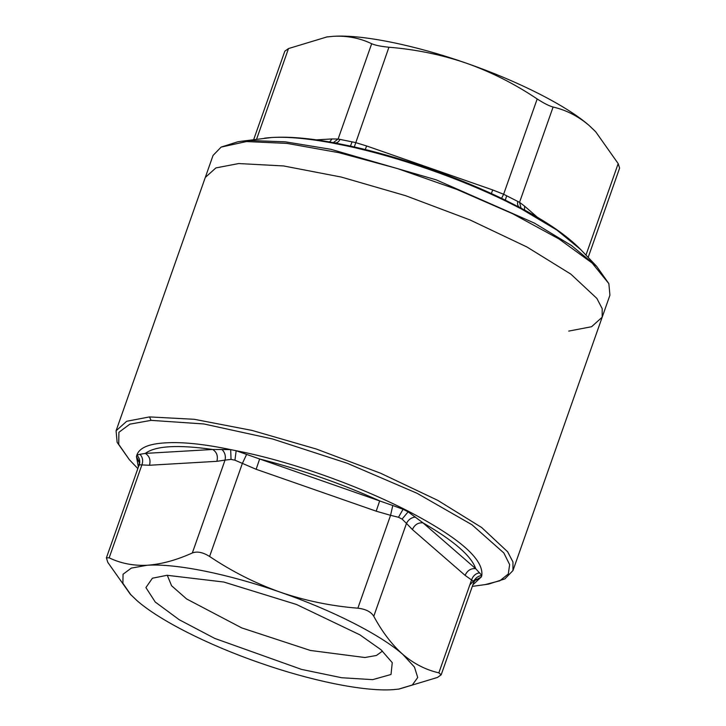 <?xml version="1.0" encoding="UTF-8"?>
<svg xmlns="http://www.w3.org/2000/svg" width="726" height="726" viewBox="0 0 726 726"><rect width="100%" height="100%" fill="white"/><g stroke="black" fill="none" stroke-linecap="round" stroke-linejoin="round"><path stroke-width="1.09" d="M580.6 249.472L556.824 230.024L521.477 208.997L506.812 201.556C459.74 178.424 398.774 157.161 348.117 146.189L332.209 142.968C307.715 138.439 287.578 136.615 271.814 137.495L241.449 141.252L249.617 140.49L285.518 141.851L330.929 149.311L436.19 179.839L534.409 223.1L571.516 245.57L596.672 266.351L580.609 249.472C567.16 235.705 546.86 221.702 519.725 207.464L519.163 207.164L519.725 207.464M137.831 468.588L129.319 459.649L117.14 442.361L116.078 430.799L205.295 177.443L215.903 167.915L238.718 163.55L215.903 167.915L205.295 177.443L213.045 155.437L221.121 147.097L246.468 141.552L287.06 143.412L338.915 152.678L397.331 168.523L457.035 189.495L512.61 213.716L559.038 238.99L592.117 263.021L608.86 283.639L609.922 295.201L602.181 317.198L591.572 326.727L568.757 331.092M332.209 142.968L334.704 142.895C336.982 143.158 338.733 141.987 339.968 139.392L355.368 142.523L366.612 145.953L365.069 150.101M264.554 138.167C282.822 135.953 306.163 137.523 334.586 142.877L350.25 146.044L348.117 146.189M335.485 143.04L334.704 142.895M506.812 201.556L504.924 199.959C458.868 177.389 399.99 156.852 350.449 146.089L352.074 141.842M521.477 208.997L519.653 207.427L505.323 200.158L506.639 195.775L519.544 202.336L524.562 206.12L524.58 210.059M595.102 131.152L589.113 125.471L595.692 131.769L618.189 163.613L619.605 168.133L588.169 257.412M238.718 163.55L283.539 165.945L341.229 177.053L405.625 195.693L469.813 219.86L526.922 246.976L570.836 274.119L596.854 298.395L602.19 308.623L602.172 317.198L602.19 308.623L596.854 298.395L570.836 274.119L526.922 246.976L469.813 219.86L405.625 195.693L341.229 177.053L283.539 165.945L238.718 163.55M329.604 141.978L332.045 138.947L338.107 139.029L333.298 142.641M491.157 194.096L492.7 189.949L503.626 194.25L501.566 198.37M354.288 146.988L388.927 47.226C381.059 46.464 375.297 45.302 371.667 43.732C360.014 38.106 347.309 35.628 333.552 36.3C362.174 34.412 414.836 45.076 466.528 63.244C518.291 81.176 566.834 105.824 589.113 125.471C578.232 116.196 566.226 110.053 553.103 107.04C549.092 105.932 543.792 103.246 537.186 98.963C514.779 83.935 491.23 72.028 466.528 63.244C441.807 54.768 415.934 49.432 388.927 47.226M521.059 208.171L519.544 202.336L553.103 107.04M326.582 36.99L333.552 36.3L326.9 36.944L288.494 48.569L256.568 139.238M371.667 43.732L338.107 139.029L339.968 139.392M537.186 98.963L503.626 194.25L506.639 195.775M253.683 139.619L284.819 51.192L288.494 48.569M234.934 460.193L236.168 450.728L259.645 458.986C300.709 469.404 340.73 483.371 379.698 500.876L376.186 511.177L256.133 469.286L234.934 460.193L231.049 459.404L225.042 460.102C225.931 455.982 224.915 452.452 221.974 449.512L230.668 449.612L236.168 450.728C288.957 460.883 354.742 484.36 403.629 508.844L408.711 511.422L408.121 511.839L422.977 522.847C453.913 540.825 471.483 556.098 475.684 568.658L481.81 575.428L481.383 576.889L477.717 579.339L474.686 580.419M403.629 508.844L403.066 509.271L408.121 511.839L402.077 519.081L398.492 517.266L390.561 515.324L392.784 505.514L403.066 509.271L398.492 517.266M256.133 469.286L259.645 458.986L392.784 505.514M472.317 586.381L488.417 584.149L504.879 578.903L512.955 570.563L512.964 561.988L507.628 551.76L481.619 527.484L437.705 500.332L380.587 473.225L316.4 449.049L252.013 430.418L194.314 419.301L149.492 416.915L126.678 421.28L116.078 430.799M412.395 529.553C414.637 524.671 418.167 522.439 422.977 522.847L475.684 568.658C470.865 568.24 467.344 570.482 465.103 575.364L412.395 529.553L406.478 523.41C408.366 519.635 411.361 517.511 415.454 517.021M399.1 689.056L437.506 677.431L441.181 674.808L438.858 672.848C425.835 669.889 413.838 663.745 402.848 654.416C391.967 644.733 382.275 632.028 373.772 616.274L406.478 523.41L402.077 519.081M473.57 582.524L473.878 581.49L471.564 579.974C472.998 575.809 475.693 573.422 479.641 572.814M438.858 672.848L471.564 579.974L465.103 575.364M373.772 616.274C371.004 611.764 365.695 609.078 357.854 608.197C331.083 606.047 305.219 600.711 280.263 592.18C255.407 583.323 231.848 571.416 209.596 556.47L242.302 463.596L246.568 454.494M357.854 608.197L390.561 515.324L376.186 511.177M470.212 584.557L474.922 579.448M475.702 579.284L477.717 579.339M209.596 556.47C202.962 552.286 197.209 551.125 192.336 552.967L225.042 460.102L216.856 461.328C218.199 456.1 216.811 452.153 212.7 449.476L221.974 449.512M139.446 462.997L136.443 456.527L136.878 455.066L139.955 454.285C142.704 457.244 143.34 460.792 141.869 464.939L139.292 464.749L138.993 465.774M139.328 461.736L138.031 460.819M130.898 594.848L122.903 583.314L123.048 574.23L131.324 568.095L147.278 565.245C175.901 563.349 228.563 574.021 280.263 592.18C332.018 610.121 380.56 634.76 402.848 654.416L414.492 667.121L417.713 677.512L412.314 684.999L398.61 689.128L392.448 689.7C363.826 691.588 311.164 680.924 259.472 662.756C207.709 644.824 159.166 620.176 136.887 600.529L130.308 594.222L107.811 562.387L106.395 557.867L109.163 557.813L141.869 464.939L149.502 465.248C150.845 460.021 149.465 456.073 145.345 453.396L212.7 449.476C177.915 444.521 155.464 445.828 145.345 453.396L139.955 454.285M192.336 552.967C176.382 560.154 161.363 564.247 147.278 565.245C133.412 565.899 120.707 563.421 109.163 557.813M167.08 575.291L223.817 582.034L296.462 604.468L359.915 634.851L380.996 649.743L392.267 662.675L391.005 674.481L372.647 679.645L341.683 677.739L301.544 669.408L214.751 638.417L179.204 619.723L155.237 602.017L145.908 587.57L152.406 578.214L167.08 575.291M167.289 575.282L171.581 585.755L186.618 598.959L241.731 627.908L310.374 650.46L364.879 657.52L376.431 655.469L382.511 651.077M249.617 140.49L246.468 141.552M618.189 163.613L585.964 255.098M517.792 201.438C517.139 204.233 517.756 206.238 519.653 207.427M524.562 206.12L537.53 217.383M316.191 139.873L332.045 138.947M366.612 145.953L492.7 189.949M408.711 511.422C459.395 537.957 483.761 559.292 481.81 575.428C477.871 576.09 475.231 578.105 473.878 581.49M474.459 580.736L481.383 576.889L472.871 584.82M484.551 584.748L499.815 580.8L508.282 574.012L509.643 564.619L503.853 552.976L471.9 524.707L417.042 493.281L347.228 463.261L272.568 438.976L203.861 423.957L151.062 420.363L149.492 416.915M139.292 464.749C140.354 461.264 139.546 458.042 136.878 455.066C139.283 447.824 148.848 443.758 165.564 442.86C182.317 441.807 204.024 444.058 230.668 449.612L231.049 459.404M129.319 459.649L118.719 444.348L118.91 432.288L129.89 424.147L151.062 420.363M138.385 467.027L136.443 456.527L139.41 462.299M139.41 462.308L139.446 463.315M216.856 461.328L149.502 465.248M608.86 283.639L596.672 266.351M334.586 142.877L335.476 143.04M221.121 147.097L237.584 141.851L241.449 141.252M327.39 36.872L326.9 36.944M602.181 317.198L512.955 570.563M441.181 674.808L473.851 582.034L475.938 579.103L475.049 579.412M139.446 462.299L139.265 461.364M106.395 557.867L139.056 465.094L139.446 462.308"/></g></svg>
